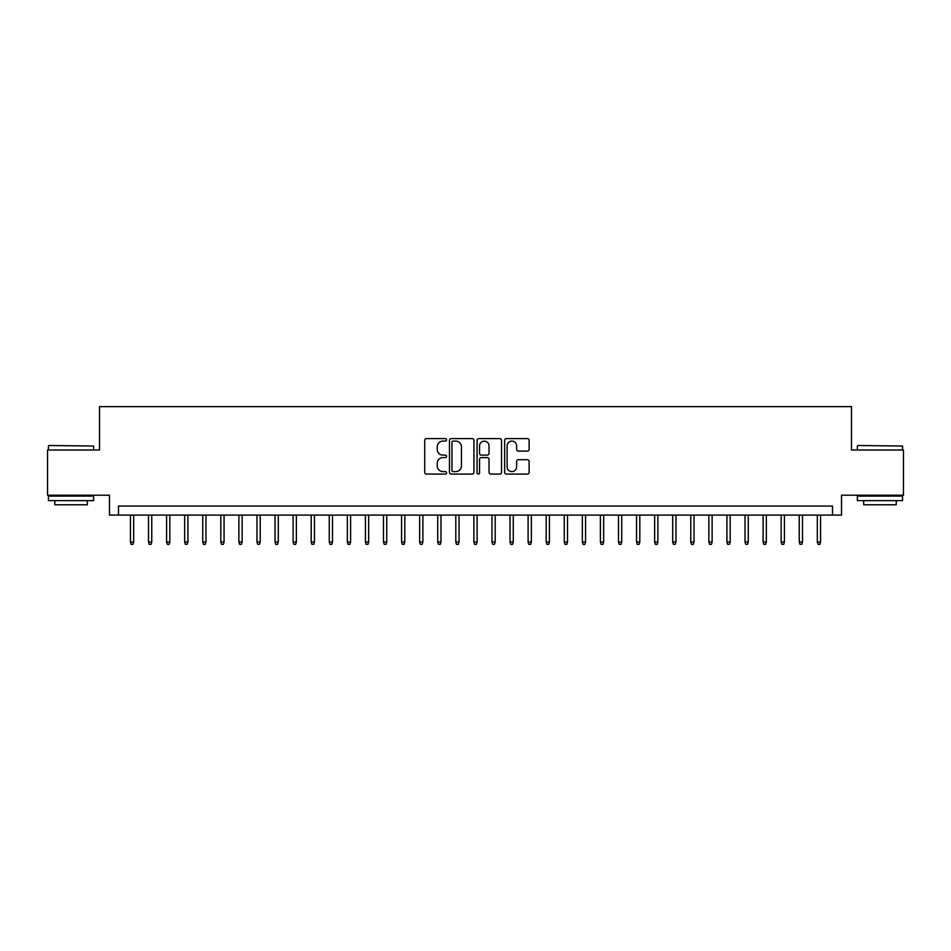 <?xml version="1.0" encoding="UTF-8"?>
<svg xmlns="http://www.w3.org/2000/svg" width="951" height="951" viewBox="0 0 951 951"><rect width="100%" height="100%" fill="white"/><g stroke="black" fill="none" stroke-linecap="round" stroke-linejoin="round"><path stroke-width="1.43" d="M446.578 439.837A1.236 1.236 0 0 0 445.341 438.601L426.488 438.601A1.771 1.771 0 0 0 424.717 440.372L424.717 472.302A1.771 1.771 0 0 0 426.488 474.085L445.341 474.085A1.236 1.236 0 0 0 446.578 472.837A1.236 1.236 0 0 0 445.341 471.601L442.893 471.601A5.682 5.682 0 0 1 437.222 465.919L437.222 463.256A5.682 5.682 0 0 1 442.893 457.586L445.341 457.586A1.236 1.236 0 0 0 446.578 456.337A1.236 1.236 0 0 0 445.341 455.101L442.893 455.101A5.682 5.682 0 0 1 437.222 449.419L437.222 446.756A5.682 5.682 0 0 1 442.893 441.086L445.341 441.086A1.236 1.236 0 0 0 446.578 439.837M527.353 451.107A1.771 1.771 0 0 0 529.125 449.336L529.125 440.372A1.771 1.771 0 0 0 527.353 438.601L506.419 438.601A1.771 1.771 0 0 0 504.648 440.372L504.648 472.302A1.771 1.771 0 0 0 506.419 474.085L527.353 474.085A1.771 1.771 0 0 0 529.125 472.302L529.125 461.485A1.771 1.771 0 0 0 527.353 459.713L518.39 459.713A1.771 1.771 0 0 0 516.619 461.485L516.619 466.858A4.743 4.743 0 0 1 511.876 471.601A4.743 4.743 0 0 1 507.121 466.858L507.121 445.829A4.743 4.743 0 0 1 511.876 441.086A4.743 4.743 0 0 1 516.619 445.829L516.619 449.336A1.771 1.771 0 0 0 518.39 451.107L527.353 451.107M832.505 515.085L841.54 515.085L841.54 495.198L903.45 495.198L903.45 450.013L851.478 450.013L851.478 406.636L99.522 406.636L99.522 450.013L47.55 450.013L47.55 495.198L109.46 495.198L109.46 515.085L832.505 515.085L832.505 506.051L118.495 506.051L118.495 515.085M473.943 440.372A1.771 1.771 0 0 0 472.171 438.601L451.238 438.601A1.771 1.771 0 0 0 449.466 440.372L449.466 472.302A1.771 1.771 0 0 0 451.238 474.085L472.171 474.085A1.771 1.771 0 0 0 473.943 472.302L473.943 440.372M478.829 438.601L499.762 438.601A1.771 1.771 0 0 1 501.534 440.372L501.534 472.302A1.771 1.771 0 0 1 499.762 474.085L490.799 474.085A1.771 1.771 0 0 1 489.028 472.302L489.028 459.357A1.771 1.771 0 0 0 487.257 457.586L481.313 457.586A1.771 1.771 0 0 0 479.542 459.357L479.542 472.837A1.236 1.236 0 0 1 478.294 474.085A1.236 1.236 0 0 1 477.057 472.837L477.057 440.372A1.771 1.771 0 0 1 478.829 438.601M453.187 441.086A1.236 1.236 0 0 0 451.951 442.322L451.951 470.353A1.236 1.236 0 0 0 453.187 471.601L455.767 471.601A5.682 5.682 0 0 0 461.437 465.919L461.437 446.756A5.682 5.682 0 0 0 455.767 441.086L453.187 441.086M489.028 445.912A4.743 4.743 0 0 0 484.285 441.169A4.743 4.743 0 0 0 479.542 445.912L479.542 453.318A1.771 1.771 0 0 0 481.313 455.101L487.257 455.101A1.771 1.771 0 0 0 489.028 453.318L489.028 445.912M133.687 542.022L132.962 544.364L131.155 544.364L130.43 542.022L133.687 542.022L133.687 515.085M130.43 542.022L130.43 515.085M49 445.496L93.65 446.031L49 445.496M71.052 500.63L48.453 500.63L48.453 496.101L93.65 496.101L93.65 500.63L71.052 500.63M87.314 500.63L87.314 504.779L54.778 504.779L54.778 500.63M857.897 445.496L902.547 446.031L857.897 445.496M879.948 500.63L857.35 500.63L857.35 496.101L902.547 496.101L902.547 500.63L879.948 500.63M896.222 500.63L896.222 504.779L863.686 504.779L863.686 500.63M151.756 542.022L151.031 544.364L149.224 544.364L148.511 542.022L151.756 542.022L151.756 515.085M148.511 542.022L148.511 515.085M169.837 542.022L169.112 544.364L167.305 544.364L166.58 542.022L169.837 542.022L169.837 515.085M166.58 542.022L166.58 515.085M187.906 542.022L187.192 544.364L185.386 544.364L184.66 542.022L187.906 542.022L187.906 515.085M184.66 542.022L184.66 515.085M205.987 542.022L205.261 544.364L203.455 544.364L202.729 542.022L205.987 542.022L205.987 515.085M202.729 542.022L202.729 515.085M224.067 542.022L223.342 544.364L221.535 544.364L220.81 542.022L224.067 542.022L224.067 515.085M220.81 542.022L220.81 515.085M242.136 542.022L241.411 544.364L239.604 544.364L238.879 542.022L242.136 542.022L242.136 515.085M238.879 542.022L238.879 515.085M260.217 542.022L259.492 544.364L257.685 544.364L256.96 542.022L260.217 542.022L260.217 515.085M256.96 542.022L256.96 515.085M278.286 542.022L277.573 544.364L275.754 544.364L275.041 542.022L278.286 542.022L278.286 515.085M275.041 542.022L275.041 515.085M296.367 542.022L295.642 544.364L293.835 544.364L293.11 542.022L296.367 542.022L296.367 515.085M293.11 542.022L293.11 515.085M314.448 542.022L313.723 544.364L311.916 544.364L311.191 542.022L314.448 542.022L314.448 515.085M311.191 542.022L311.191 515.085M332.517 542.022L331.792 544.364L329.985 544.364L329.26 542.022L332.517 542.022L332.517 515.085M329.26 542.022L329.26 515.085M350.598 542.022L349.873 544.364L348.066 544.364L347.341 542.022L350.598 542.022L350.598 515.085M347.341 542.022L347.341 515.085M368.667 542.022L367.942 544.364L366.135 544.364L365.422 542.022L368.667 542.022L368.667 515.085M365.422 542.022L365.422 515.085M386.748 542.022L386.023 544.364L384.216 544.364L383.491 542.022L386.748 542.022L386.748 515.085M383.491 542.022L383.491 515.085M404.817 542.022L404.104 544.364L402.297 544.364L401.572 542.022L404.817 542.022L404.817 515.085M401.572 542.022L401.572 515.085M422.898 542.022L422.173 544.364L420.366 544.364L419.641 542.022L422.898 542.022L422.898 515.085M419.641 542.022L419.641 515.085M440.979 542.022L440.254 544.364L438.447 544.364L437.722 542.022L440.979 542.022L440.979 515.085M437.722 542.022L437.722 515.085M459.048 542.022L458.323 544.364L456.516 544.364L455.802 542.022L459.048 542.022L459.048 515.085M455.802 542.022L455.802 515.085M477.129 542.022L476.403 544.364L474.597 544.364L473.871 542.022L477.129 542.022L477.129 515.085M473.871 542.022L473.871 515.085M495.198 542.022L494.484 544.364L492.677 544.364L491.952 542.022L495.198 542.022L495.198 515.085M491.952 542.022L491.952 515.085M513.278 542.022L512.553 544.364L510.746 544.364L510.021 542.022L513.278 542.022L513.278 515.085M510.021 542.022L510.021 515.085M531.359 542.022L530.634 544.364L528.827 544.364L528.102 542.022L531.359 542.022L531.359 515.085M528.102 542.022L528.102 515.085M549.428 542.022L548.703 544.364L546.896 544.364L546.183 542.022L549.428 542.022L549.428 515.085M546.183 542.022L546.183 515.085M567.509 542.022L566.784 544.364L564.977 544.364L564.252 542.022L567.509 542.022L567.509 515.085M564.252 542.022L564.252 515.085M585.578 542.022L584.865 544.364L583.058 544.364L582.333 542.022L585.578 542.022L585.578 515.085M582.333 542.022L582.333 515.085M603.659 542.022L602.934 544.364L601.127 544.364L600.402 542.022L603.659 542.022L603.659 515.085M600.402 542.022L600.402 515.085M621.74 542.022L621.015 544.364L619.208 544.364L618.483 542.022L621.74 542.022L621.74 515.085M618.483 542.022L618.483 515.085M639.809 542.022L639.084 544.364L637.277 544.364L636.552 542.022L639.809 542.022L639.809 515.085M636.552 542.022L636.552 515.085M657.89 542.022L657.165 544.364L655.358 544.364L654.633 542.022L657.89 542.022L657.89 515.085M654.633 542.022L654.633 515.085M675.959 542.022L675.246 544.364L673.427 544.364L672.714 542.022L675.959 542.022L675.959 515.085M672.714 542.022L672.714 515.085M694.04 542.022L693.315 544.364L691.508 544.364L690.783 542.022L694.04 542.022L694.04 515.085M690.783 542.022L690.783 515.085M712.121 542.022L711.396 544.364L709.589 544.364L708.864 542.022L712.121 542.022L712.121 515.085M708.864 542.022L708.864 515.085M730.19 542.022L729.465 544.364L727.658 544.364L726.933 542.022L730.19 542.022L730.19 515.085M726.933 542.022L726.933 515.085M748.271 542.022L747.545 544.364L745.739 544.364L745.013 542.022L748.271 542.022L748.271 515.085M745.013 542.022L745.013 515.085M766.34 542.022L765.614 544.364L763.808 544.364L763.094 542.022L766.34 542.022L766.34 515.085M763.094 542.022L763.094 515.085M784.42 542.022L783.695 544.364L781.888 544.364L781.163 542.022L784.42 542.022L784.42 515.085M781.163 542.022L781.163 515.085M802.489 542.022L801.776 544.364L799.969 544.364L799.244 542.022L802.489 542.022L802.489 515.085M799.244 542.022L799.244 515.085M820.57 542.022L819.845 544.364L818.038 544.364L817.313 542.022L820.57 542.022L820.57 515.085M817.313 542.022L817.313 515.085M48.453 450.013L48.453 446.031M58.76 496.101L58.76 495.198M83.343 496.101L83.343 495.198M93.65 450.013L93.65 446.031M857.35 450.013L857.35 446.031M867.657 496.101L867.657 495.198M892.24 496.101L892.24 495.198M902.547 450.013L902.547 446.031"/></g></svg>
